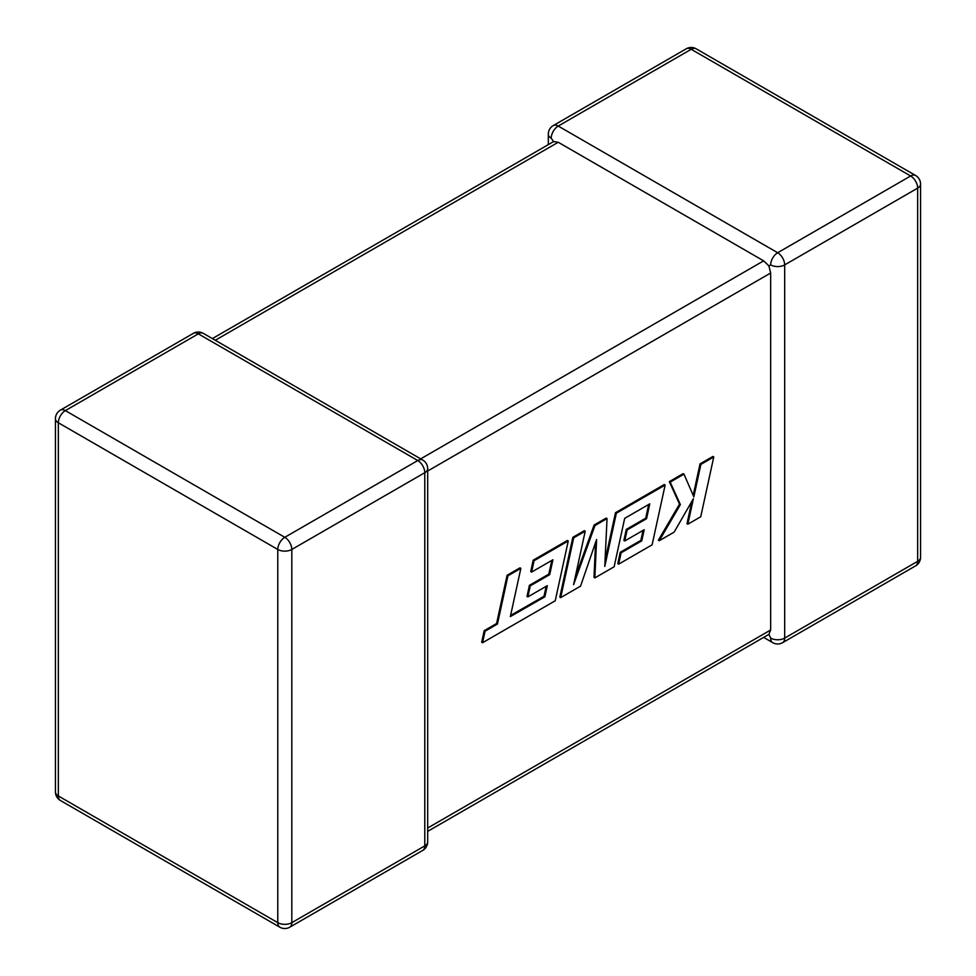 <?xml version="1.0" encoding="UTF-8"?>
<svg xmlns="http://www.w3.org/2000/svg" width="976" height="976" viewBox="0 0 976 976"><rect width="100%" height="100%" fill="white"/><g stroke="black" fill="none" stroke-linecap="round" stroke-linejoin="round"><path stroke-width="1.46" d="M770.662 264.899A9.919 5.722 -60 0 1 777.677 252.747L910.645 175.985L691.203 49.288L558.235 126.063L777.677 252.747A9.919 5.722 -120 0 1 784.68 264.899L784.68 638.097L917.66 561.334L917.66 188.136L784.68 264.899A9.919 5.722 -0 0 1 770.662 264.899L768.905 265.911L770.662 272.999L427.683 471.018M548.317 144.631L548.317 134.163A9.919 5.722 180 0 0 551.22 138.214L553.587 141.593L558.235 142.264L763.647 260.848L768.905 265.911M763.647 637.401L772.711 642.647A9.919 5.722 -60 0 1 770.662 638.097L768.905 634.363L427.683 831.369M427.683 828.014L770.662 629.996L768.905 634.363M770.662 629.996L770.662 272.999M544.864 596.8L510.35 616.588L520.855 568.337L507.959 575.779L497.455 624.03L485.06 631.191L482.547 642.733L555.234 600.765L568.264 540.96L534.055 560.712L531.603 572.082L552.916 559.773L549.708 574.62L530.273 585.832L527.882 596.885L547.316 585.661L544.864 596.8L543.998 596.299L510.594 615.453M520.855 568.337L519.988 567.837L507.093 575.279L496.589 623.53L484.194 630.691L481.68 642.245L482.547 642.733M507.959 575.779L507.093 575.279M497.455 624.03L496.589 623.53M485.06 631.191L484.194 630.691M568.264 540.96L567.398 540.46L533.189 560.212L530.737 571.582L531.603 572.082M534.055 560.712L533.189 560.212M551.806 560.407L548.841 574.12L529.419 585.332L527.028 596.385L527.882 596.885M549.708 574.62L548.841 574.12M530.273 585.832L529.419 585.332M546.206 586.308L543.998 596.299M594.86 577.902L614.136 566.763L624.677 518.341L649.784 503.848L646.576 518.695L627.141 529.907L624.75 540.96L644.184 529.736L641.732 540.875L621.102 552.794L618.65 564.152L652.102 544.84L665.144 485.035L616.356 513.193L604.778 566.434L607.035 518.573L594.97 525.539L573.583 584.661L585.222 531.176L573.705 537.813L560.688 597.617L580.549 586.149L596.592 539.533L594.86 577.902L593.994 577.402L595.58 542.51M560.688 597.617L559.821 597.117L572.851 537.312L584.356 530.676L585.222 531.176M648.674 504.494L645.709 518.195L626.275 529.419L623.884 540.46L624.75 540.96M646.576 518.695L645.709 518.195M627.141 529.907L626.275 529.419M643.074 530.383L640.866 540.375L620.236 552.294L617.796 563.652L618.65 564.152M641.732 540.875L640.866 540.375M621.102 552.794L620.236 552.294M665.144 485.035L664.278 484.535L615.49 512.693L605.047 560.712M616.356 513.193L615.49 512.693M607.035 518.573L606.181 518.073L594.103 525.039L575.157 577.414M594.97 525.539L594.103 525.039M573.705 537.813L572.851 537.312M713.761 456.963L700.89 464.393L693.838 496.857L683.969 474.165L670.195 482.12L680.382 504.616L659.239 540.728L674.148 532.115L693.387 498.712L687.848 524.21L700.744 516.755L713.761 456.963L712.895 456.463L700.024 463.893L693.192 495.357M700.89 464.393L700.024 463.893M683.969 474.165L683.102 473.665L669.329 481.619L679.516 504.128L658.373 540.228L659.239 540.728M670.195 482.12L669.329 481.619M680.382 504.616L679.516 504.128M691.825 501.42L686.994 523.709L687.848 524.21M558.235 142.264L215.269 340.27M420.668 458.866L763.647 260.848M198.323 333.853L65.355 410.615L284.797 537.312L417.765 460.538L198.323 333.853A9.919 5.722 -120 0 0 193.37 333.353A9.919 9.919 0 0 1 203.289 333.353A9.919 5.722 120 0 0 198.323 333.853M424.78 472.689L291.812 549.464L291.812 922.662L424.78 845.887L424.78 472.689A9.919 5.722 0 0 0 427.683 468.639A9.919 9.919 0 0 0 422.73 460.05A9.919 5.722 120 0 0 417.765 460.538A9.919 5.722 -120 0 1 424.78 472.689M60.402 800.503A9.919 5.722 120 0 1 58.34 795.965L277.782 922.662L277.782 549.464L58.34 422.767L58.34 795.965A9.919 5.722 180 0 1 55.437 791.914A9.919 9.919 0 0 0 60.402 800.503L279.844 927.2A9.919 9.919 0 0 0 289.762 927.2A9.919 5.722 -120 0 0 291.812 922.662A9.919 5.722 0 0 1 277.782 922.662A9.919 5.722 120 0 0 279.844 927.2M920.563 557.284A9.919 5.722 180 0 1 917.66 561.334A9.919 5.722 -120 0 1 915.598 565.873A9.919 9.919 0 0 0 920.563 557.284L920.563 184.086A9.919 9.919 0 0 0 915.598 175.497A9.919 5.722 -60 0 0 910.645 175.985A9.919 5.722 -120 0 1 917.66 188.136A9.919 5.722 0 0 0 920.563 184.086M772.711 642.647A9.919 9.919 0 0 0 782.63 642.647A9.919 5.722 -120 0 0 784.68 638.097A9.919 5.722 180 0 1 770.662 638.097M696.156 48.8A9.919 9.919 0 0 0 686.238 48.8A9.919 5.722 -120 0 1 691.203 49.288A9.919 5.722 -60 0 1 696.156 48.8L915.598 175.497M551.22 138.214A9.919 5.722 -60 0 1 558.235 126.063A9.919 5.722 -120 0 0 553.27 125.575L686.238 48.8M60.402 410.127A9.919 9.919 0 0 0 55.437 418.716A9.919 5.722 0 0 0 58.34 422.767A9.919 5.722 120 0 1 65.355 410.615A9.919 5.722 -120 0 0 60.402 410.127L193.37 333.353M427.683 841.837A9.919 5.722 180 0 1 424.78 845.887A9.919 5.722 -120 0 1 422.73 850.425A9.919 9.919 0 0 0 427.683 841.837L427.683 468.639M284.797 537.312A9.919 5.722 120 0 0 277.782 549.464A9.919 5.722 180 0 0 291.812 549.464A9.919 5.722 -120 0 0 284.797 537.312M524.112 608.719L523.258 608.219M782.63 642.647L915.598 565.873M553.27 125.575A9.919 9.919 0 0 0 548.317 134.163M55.437 418.716L55.437 791.914M203.289 333.353L422.73 460.05M289.762 927.2L422.73 850.425M553.587 141.593L212.353 338.599"/></g></svg>
